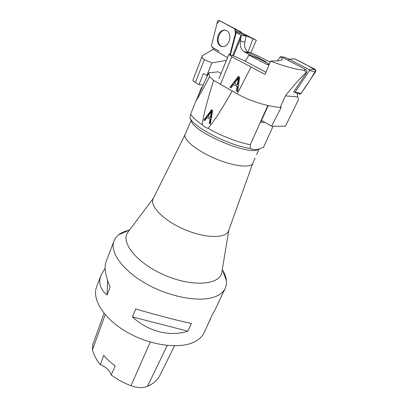 <?xml version="1.0" encoding="UTF-8"?>
<svg xmlns="http://www.w3.org/2000/svg" width="408" height="408" viewBox="0 0 408 408"><rect width="100%" height="100%" fill="white"/><g stroke="black" fill="none" stroke-linecap="round" stroke-linejoin="round"><path stroke-width="0.61" d="M293.281 58.946L294.601 58.828L314.93 69.278C315.858 69.941 316.027 70.849 315.435 71.997L309.545 70.457L295.117 92.126L294.586 92.284L293.785 91.846L306.362 72.92C307.046 71.67 306.938 70.589 306.041 69.671L305.725 69.462L303.909 70.278C305.143 70.783 305.786 71.64 305.832 72.838C298.58 79.907 291.786 87.582 285.447 95.87L297.748 96.9L297.233 93.952L297.595 93.412M288.879 59.145L284.82 57.365L281.214 56.753L305.725 69.462M220.499 84.303L231.764 56.773L265.057 74.394L270.58 61.088C283.305 66.04 294.413 69.105 303.909 70.278M285.447 95.87L280.143 107.406C267.765 106.61 249.472 100.893 237.201 93.83L232.239 90.999M237.201 93.83L250.986 67.116M233.651 84.543L231.163 87.837L230.02 87.184L238.445 76.337L239.629 76.995L237.691 91.54L236.446 90.836L237.089 86.481L233.651 84.543L237.573 86.522L236.931 90.872L237.721 91.321M277.338 60.787L280.23 56.768C281.775 58.007 282.402 58.997 282.112 59.726L279.551 60.685L270.58 61.088M280.143 107.406L281.311 107.197L271.55 126.189L285.381 126.271L298.498 99.685L297.748 96.9M281.214 56.753L280.23 56.768M218.948 78.734L228.903 54.264L231.764 56.773M228.903 54.264L235.238 56.579L245.376 61.266L248.982 55.009L258.789 58.584L269.316 64.127M248.982 55.009L266.322 64.163L268.959 64.999M245.376 61.266L265.934 72.277M271.55 126.189L261.559 120.37M236.987 80.162L234.529 83.365L237.803 84.976L238.93 78.035L238.451 77.989L236.987 80.162M237.323 84.935L238.451 77.989M230.02 87.184L231.29 87.669M238.808 76.536L230.505 87.225M236.446 90.836L236.931 90.872M237.089 86.481L237.573 86.522M309.545 70.457L309.412 69.732L288.986 59.17L287.921 60.231M315.435 71.997L301.079 93.366L299.069 93.962L294.683 92.32M230.413 54.815L236.252 32.462L241.266 35.139L245.968 36.103L241.057 33.456L236.252 32.462M213.007 49.501L213.389 47.986M227.536 57.625L213.251 49.363L202.286 55.804C201.731 57.426 202.419 58.701 204.357 59.624L211.869 62.924L226.404 60.415M232.626 55.626L241.052 35.057M207.397 75.766L203.388 73.511L198.976 84.66L195.356 82.549L192.826 80.463L202.2 56.059M270.173 62.067L250.94 52.52L256.321 40.203L241.276 32.62M265.797 62.271L265.94 61.776L249.104 52.918L246.452 50.663C244.749 48.215 244.239 45.334 244.922 42.014L246.095 36.159L244.372 34.981L252.904 38.729L248.064 52.26M252.649 56.345L243.974 51.694C240.899 49.24 239.705 45.727 240.394 41.147L241.266 35.139M265.94 61.776L262.4 60.486M250.94 52.52L248.523 52.576M233.432 55.922L241.184 37.026M203.204 84.997L198.976 84.66M211.869 62.924L206.866 75.49M256.321 40.203L252.904 38.729M222.595 46.604L221.197 46.109C214.644 42.988 219.489 28.06 226.348 30.493M219.249 20.507C218.428 20.237 217.816 20.665 217.423 21.792L211.497 45.319L216.908 23.832L219.57 20.68L234.345 28.621C235.712 31.1 235.661 34.308 234.192 38.245L229.913 54.631L236.038 31.166L235.732 29.442L219.249 20.507L241.148 31.992L241.057 33.456M212.068 47.221L219.198 51.332C216.74 49.154 212.379 49.098 211.497 45.308L212.068 47.221M221.36 31.11C216.52 34.124 216.016 43.85 220.56 46.038C222.233 46.905 223.966 46.777 225.772 45.645C230.148 43.024 231.295 34.44 227.654 31.375C225.741 29.759 223.64 29.672 221.36 31.11M207.142 117.458L204.836 120.595L203.873 120.003L211.665 109.681L212.66 110.277L210.314 123.961L209.273 123.318L210.028 119.223L207.142 117.458L210.513 119.253L209.753 123.344L210.355 123.711M207.993 128.306C205.775 127.801 203.862 126.618 202.256 124.751C202.975 117.116 206.754 102.326 213.593 80.371L232.188 90.974C220.871 110.777 212.803 123.221 207.993 128.306C220.651 135.691 238.185 142.469 250.308 144.713L250.385 148.451C229.485 145.85 192.275 126.648 189.909 117.601L190.674 114.051C192.265 117.05 196.126 120.62 202.256 124.751M201.975 87.7L201.511 87.429L202.082 87.47M264.955 122.349L260.666 122.364L268.168 105.565M153.158 198.701L185.145 134.446C182.861 139.337 196.36 150.598 214.853 158.447C233.32 166.362 250.813 168.32 252.781 163.297L228.577 230.867C225.813 238.629 205.403 238.471 184.559 229.52C163.669 220.672 149.45 206.055 153.158 198.701L153.372 198.268M259.08 149.002L256.55 154.576M258.504 149.155C249.788 156.713 190.24 130.902 191.291 120.054L185.145 134.446M190.725 119.136L191.291 120.054M250.385 148.451C253.898 150.307 258.284 149.894 263.543 147.212L273.12 126.194M190.674 114.051L196.07 100.71C198.237 97.65 202.74 89.648 209.584 76.694L208.707 72.879L218.086 71.808L221.085 73.486M267.811 105.483L250.308 144.713M213.593 80.371L209.584 76.694M222.131 270.657L221.743 272.998C218.994 285.029 192.296 287.079 165.011 275.354C137.664 263.777 120.697 243.102 127.5 232.805L128.887 230.948M222.569 270.132C224.823 273.865 226.119 277.445 226.46 280.867L226.343 284.779L225.226 288.369C223.538 291.914 220.279 294.663 215.46 296.611C200.787 302.639 170.779 297.554 146.696 284.055C122.553 270.606 109.497 251.996 114 240.924L115.821 237.64L118.575 234.85C121.268 232.744 124.721 231.214 128.938 230.255M228.755 230.372L228.577 230.867M196.07 100.71L208.707 72.879M201.511 87.429L197.355 97.879M210.232 113.291L207.958 116.336L210.783 117.795L212.078 111.267L211.594 111.231L210.232 113.291M210.304 117.764L211.594 111.231M203.873 120.003L204.974 120.406M212.022 109.89L204.357 120.034M209.273 123.318L209.753 123.344M210.028 119.223L210.513 119.253M114 240.924L105.968 262.13C104.02 267.378 105.402 275.711 110.114 287.125L107.064 294.979C100.195 289.338 98.155 282.815 100.939 275.405L96.64 286.768C91.672 299.105 103.668 318.663 126.786 332.005C149.833 345.408 179.158 349.391 194.029 342.098C198.915 339.736 202.297 336.585 204.179 332.637L212.43 314.425L214.761 310.376L225.226 288.369M191.398 323.493L187.853 331.163C170.136 337.044 148.175 331.633 132.421 316.904L135.711 308.973C155.326 314.762 177.679 320.576 191.398 323.493M210.793 317.883L210.11 320.163M100.939 275.405L105.121 268.24M104.04 313.267L92.672 345.015L92.478 349.829C93.682 354.756 96.314 359.718 100.373 364.711L103.714 355.286C106.86 359.081 110.685 362.641 115.194 365.971L111.236 374.972C117.172 379.404 123.767 382.995 131.009 385.744C137.338 387.993 142.826 388.192 147.477 386.34C153.515 383.673 157.702 379.935 160.038 375.136L174.502 345.836M111.236 374.972C109.859 370.484 106.238 367.067 100.373 364.711M132.421 316.904L187.853 331.163M107.569 280.398L107.064 294.979M295.117 92.126L301.079 93.366C306.337 86.037 311.228 78.402 315.756 70.446C308.933 66.096 301.905 62.235 294.673 58.864L289.007 59.18M300.665 93.809L299.594 94.126M306.362 72.92L305.832 72.838M269.132 64.571L266.322 64.163M309.412 69.732L314.93 69.278M240.394 41.147L244.922 42.014M244.8 52.204L249.104 52.918M204.357 59.624L195.356 82.549M241.306 32.502L236.038 31.166M235.436 29.213L241.148 31.992M147.477 386.34L167.224 345.454M92.478 349.829L105.203 314.665M131.009 385.744L150.236 342.062M288.986 59.17L294.601 58.828M248.273 52.413L243.974 51.694M202.286 55.804L200.384 60.685M241.225 32.053L235.732 29.442M221.197 46.109L220.56 46.038M255.179 158.013L252.781 163.297M129.642 229.944L118.575 234.85M222.324 269.459L226.46 280.867M153.413 198.186L127.5 232.805M228.776 230.321L221.743 272.998"/></g></svg>
